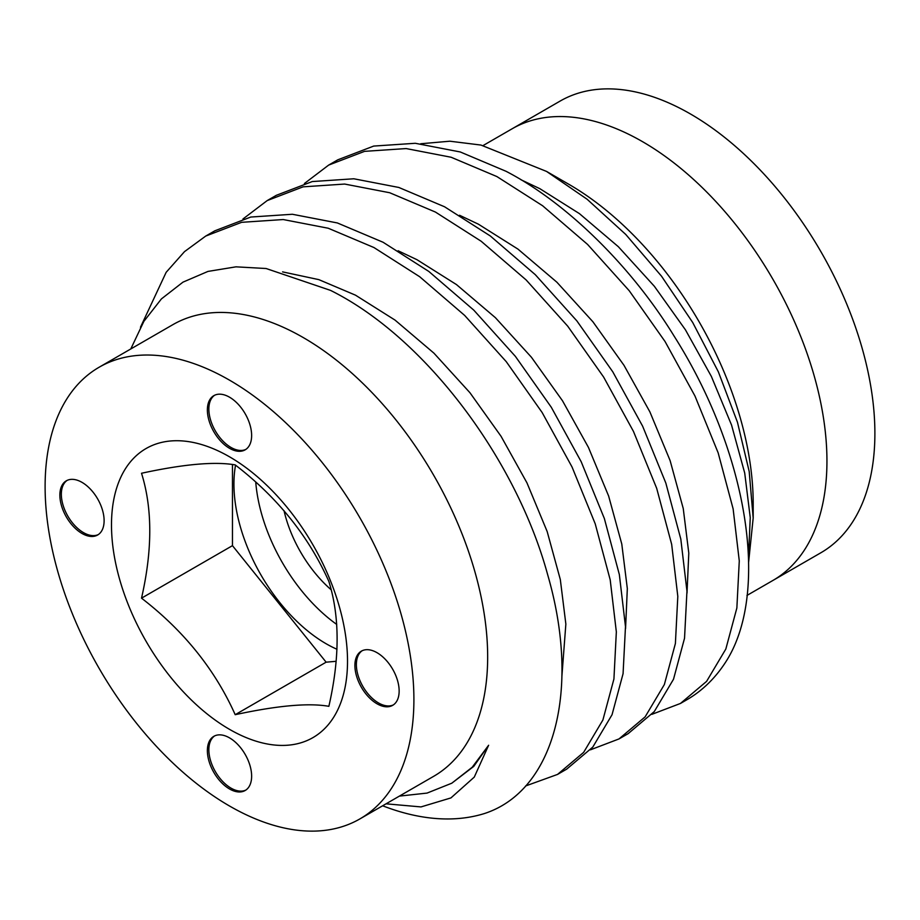 <?xml version="1.0" encoding="UTF-8"?>
<svg xmlns="http://www.w3.org/2000/svg" width="920" height="920" viewBox="0 0 920 920"><rect width="100%" height="100%" fill="white"/><g stroke="black" fill="none" stroke-linecap="round" stroke-linejoin="round"><path stroke-width="1.38" d="M746.971 595.435L772.938 580.439A260.774 150.558 -120 0 0 812.912 371.484A260.774 150.558 -120 0 0 642.551 141.68A260.774 150.558 60 0 1 812.912 371.484A260.774 150.558 60 0 1 772.938 580.439L820.881 552.759A260.774 150.558 -120 0 0 860.856 343.804A260.774 150.558 -120 0 0 690.494 113.999A260.774 150.558 -120 0 0 560.107 101.085L512.164 128.766A260.774 150.558 60 0 1 642.551 141.68A260.774 150.558 -120 0 0 512.164 128.766L483.103 145.544M377.027 703.788A31.291 18.067 -120 0 0 392.667 705.341A31.291 18.067 -120 0 0 397.463 680.271A31.291 18.067 -120 0 0 377.027 652.694A31.291 18.067 -120 0 0 361.376 651.141A31.291 18.067 -120 0 0 356.58 676.211A31.291 18.067 -120 0 0 377.027 703.788M362.135 650.75A31.291 18.067 -120 0 0 358.259 676.039A31.291 18.067 -120 0 0 378.499 702.938A31.291 18.067 -120 0 0 393.392 704.881M229.505 788.957A31.291 18.067 -120 0 0 245.157 790.51A31.291 18.067 -120 0 0 249.952 765.44A31.291 18.067 -120 0 0 229.505 737.863A31.291 18.067 -120 0 0 213.865 736.31A31.291 18.067 -120 0 0 209.058 761.392A31.291 18.067 -120 0 0 229.505 788.957M214.613 735.919A31.291 18.067 -120 0 0 210.749 761.208A31.291 18.067 -120 0 0 230.977 788.106A31.291 18.067 -120 0 0 245.87 790.061M229.505 448.293A31.291 18.067 -120 0 0 245.157 449.834A31.291 18.067 -120 0 0 249.952 424.764A31.291 18.067 -120 0 0 229.505 397.187A31.291 18.067 -120 0 0 213.865 395.634A31.291 18.067 -120 0 0 209.058 420.716A31.291 18.067 -120 0 0 229.505 448.293M214.613 395.243A31.291 18.067 -120 0 0 210.749 420.532A31.291 18.067 -120 0 0 230.977 447.43A31.291 18.067 -120 0 0 245.87 449.385M81.995 533.462A31.291 18.067 -120 0 0 97.635 535.003A31.291 18.067 -120 0 0 102.43 509.933A31.291 18.067 -120 0 0 81.995 482.356A31.291 18.067 -120 0 0 66.343 480.803A31.291 18.067 -120 0 0 61.548 505.885A31.291 18.067 -120 0 0 81.995 533.462M67.102 480.412A31.291 18.067 -120 0 0 63.227 505.701A31.291 18.067 -120 0 0 83.467 532.611A31.291 18.067 -120 0 0 98.359 534.554M336.996 649.279A130.387 75.279 60 0 1 326.128 643.747A130.387 75.279 60 0 1 235.543 465.175M328.865 581.428C339.848 616.595 339.848 658.226 328.865 706.318C308.717 702.765 277.495 705.548 235.198 714.69C215.05 669.633 183.827 630.786 141.519 598.161C152.513 550.068 152.513 508.426 141.519 473.259C183.62 464.14 214.843 461.357 235.198 464.899C277.288 497.272 308.522 536.118 328.865 581.428M229.505 456.803A166.899 96.359 60 0 1 347.518 661.204A166.899 96.359 60 0 1 229.505 729.341A166.899 96.359 60 0 1 111.492 524.941A166.899 96.359 60 0 1 229.505 456.803M229.505 806A260.774 150.558 60 0 1 59.144 576.196A260.774 150.558 60 0 1 99.118 367.241A260.774 150.558 60 0 1 229.505 380.155A260.774 150.558 60 0 1 399.866 609.948A260.774 150.558 60 0 1 359.892 818.915A260.774 150.558 60 0 1 229.505 806M99.118 367.241L172.88 324.656A260.774 150.558 60 0 1 303.266 337.571A260.774 150.558 60 0 1 473.627 567.364A260.774 150.558 60 0 1 433.653 776.331L359.892 818.915M420.739 143.75L449.88 141.208L480.953 145.061L546.56 171.43L587.087 199.226L625.738 234.439L661.514 276.195L692.702 322.494L718.37 371.853L737.46 422.245L749.202 471.511L753.181 518.063L748.581 562.58M753.192 518.063L753.192 503.654A260.774 150.558 60 0 0 568.79 184.264L546.56 171.43M382.639 805.782A321.068 185.368 60 0 0 484.518 813.51C553.886 790.901 581.302 690.632 547.653 574.666C516.154 459.022 425.178 337.364 330.51 290.375L266.11 268.513L235.98 266.834L207.954 271.423L182.965 282.152L161.414 298.908L143.865 321.367L130.778 348.967M399.372 796.11L427.064 793.086L451.789 783.207L472.224 767.234L488.623 745.257L474.283 777.089L450.938 797.916L421.003 806.92L386.043 803.815M304.416 183.505L328.659 165.094L364.573 151.352L406.157 148.568L451.145 157.251L496.88 176.559L542.604 205.746L587.604 244.455L629.188 290.685L665.091 341.584L694.956 395.979L718.152 452.835L733.125 508.863L739.277 560.912L736.862 608.005L725.834 649.025L706.594 681.375L680.478 703.443L651.866 714.345M328.67 165.094L337.812 159.815L373.716 146.073L415.299 143.29L460.287 151.972L506.023 171.281C566.478 202.607 631.315 266.214 674.233 336.306C747.626 452.203 769.787 590.559 726.938 660.088A321.068 185.368 60 0 1 686.688 699.856L680.478 703.443M140.472 327.244L166.152 272.32L184.506 251.631L205.735 236.06L241.649 222.318L283.233 219.546L328.221 228.229L373.945 247.537L419.681 276.724L464.669 315.433L506.253 361.663L542.167 412.562L572.021 466.957L595.217 523.802L610.202 579.841L616.342 631.879L613.928 678.983L602.899 720.004L583.659 752.353L557.531 774.421L525.607 785.967M205.735 236.072L214.877 230.793L250.78 217.039L292.376 214.268L337.364 222.95L383.088 242.259L428.823 271.446L473.811 310.155L515.395 356.385L551.31 407.284L581.164 461.679L604.359 518.523L619.344 574.563L625.485 626.601L623.07 673.704L612.042 714.725L592.802 747.074L566.674 769.143L557.531 774.421M242.949 218.994L267.202 200.583L303.105 186.84L344.69 184.058L389.689 192.74L435.413 212.048L481.148 241.236L526.136 279.945L567.721 326.174L603.635 377.073L633.489 431.468L656.684 488.313L671.669 544.352L677.81 596.39L675.395 643.505L664.366 684.526L645.127 716.864L618.999 738.932L590.398 749.834M267.202 200.583L276.345 195.304L312.248 181.562L353.832 178.779L398.831 187.461L444.555 206.77L490.291 235.957L535.279 274.666L576.863 320.896L612.766 371.795L642.631 426.19L665.827 483.034L680.811 539.074L686.952 591.123L684.537 638.227L673.509 679.247L654.269 711.585L628.141 733.654L618.999 738.932M284.038 510.715A93.874 54.2 -120 0 0 331.131 589.755M255.748 482.126A130.387 75.279 -120 0 0 336.72 624.427M232.461 464.508L232.461 545.652L326.128 662.181L336.156 661.296M232.461 545.652L141.519 598.161M326.128 662.181L235.198 714.69M488.623 745.257L473.742 766.406L451.789 783.207M282.589 271.883L318.837 279.634L355.476 295.159L395.013 320.079L433.941 353.165L469.947 392.725L501.055 436.298L526.964 482.873L547.17 531.541L560.314 579.519L565.857 624.07L561.89 676.372M398.096 250.757L416.933 259.67L456.481 284.59L495.409 317.688L531.415 357.236L562.522 400.809L588.432 447.384L608.637 496.053L621.782 544.03L627.325 588.582L625.554 628.636M459.563 215.268L478.4 224.181L517.948 249.101L556.876 282.198L592.882 321.747L623.99 365.32L649.899 411.895L670.105 460.575L683.249 508.541L688.793 553.104L687.01 593.147M521.019 179.78L539.867 188.692L579.416 213.624L618.344 246.709L654.338 286.258L685.446 329.832L711.356 376.406L731.561 425.086L744.717 473.053L750.248 517.615L748.477 557.658"/></g></svg>
